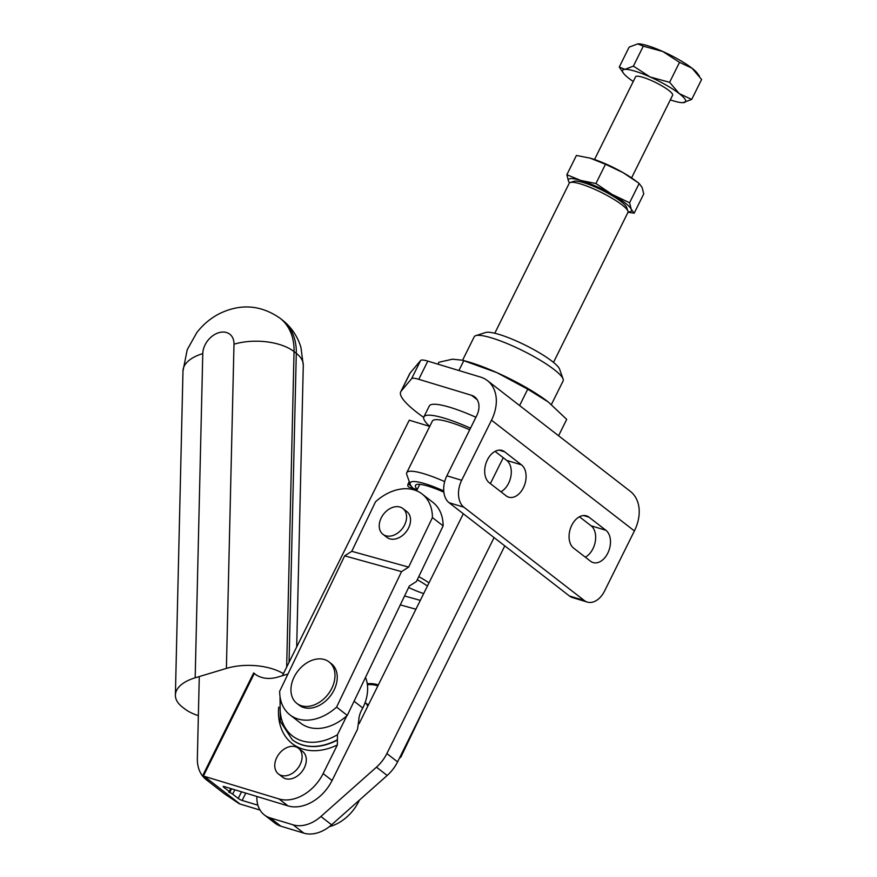 <?xml version="1.0" encoding="UTF-8"?>
<svg xmlns="http://www.w3.org/2000/svg" width="877" height="877" viewBox="0 0 877 877"><rect width="100%" height="100%" fill="white"/><g stroke="black" fill="none" stroke-linecap="round" stroke-linejoin="round"><path stroke-width="1.32" d="M521.508 464.876A17.573 11.664 -73.1 0 1 524.271 485.792A17.573 11.664 -73.1 0 1 508.737 497.182A17.573 11.664 -73.1 0 1 506.15 495.834L489.267 482.756A17.573 11.664 -73.1 0 1 486.516 461.839A17.573 11.664 -73.1 0 1 502.05 450.449A17.573 11.664 -73.1 0 1 504.637 451.798L521.508 464.876L506.698 460.392A17.573 11.664 -73.1 0 1 510.874 476.397A17.573 11.664 -73.1 0 1 500.91 491.778M495.067 451.37L506.698 460.392M605.897 530.278A17.573 11.664 -73.1 0 1 608.66 551.184A17.573 11.664 -73.1 0 1 593.115 562.574A17.573 11.664 -73.1 0 1 590.539 561.225L573.657 548.147A17.573 11.664 -73.1 0 1 570.894 527.23A17.573 11.664 -73.1 0 1 586.439 515.851A17.573 11.664 -73.1 0 1 589.026 517.2L605.897 530.278L591.087 525.783A17.573 11.664 -73.1 0 1 595.253 541.789A17.573 11.664 -73.1 0 1 585.299 557.169M579.445 516.772L591.087 525.783M423.701 417.441A90.989 16.74 26.4 0 1 400.723 391.8A90.989 16.74 26.4 0 1 401.129 391.175L411.598 378.7A20.675 3.804 26.4 0 1 418.767 379.313L471.497 395.286A18.614 13.495 -52.2 0 1 474.764 396.963A18.614 13.495 -52.2 0 1 476.693 415.709L446.864 475.794A20.675 13.714 106.9 0 0 449.079 502.718L569.469 596.009A20.675 13.714 106.9 0 0 572.517 597.599L587.327 602.082A20.675 13.714 -73.1 0 1 584.279 600.493L463.889 507.202A20.675 13.714 -73.1 0 1 461.675 480.278L491.504 420.193A39.29 28.502 127.8 0 0 487.426 380.618L630.322 491.35A39.29 28.502 127.8 0 1 634.4 530.925L604.571 591.01A20.675 13.714 -73.1 0 1 587.327 602.082M487.426 380.618A39.29 28.502 127.8 0 0 480.53 377.077L427.812 361.105A20.675 3.804 -153.6 0 0 420.631 360.491L410.173 372.977A90.989 16.74 -153.6 0 0 409.756 373.602L400.723 391.8M462.563 360.239L474.205 336.79A49.627 9.132 26.4 0 1 475.751 335.65A49.627 9.132 26.4 0 1 510.436 344.968A49.627 9.132 26.4 0 1 554.209 369.623A49.627 9.132 26.4 0 1 563.089 379.007A49.627 9.132 26.4 0 1 563.111 380.925L551.414 404.494M475.751 335.65L485.661 332.504A42.019 7.729 26.4 0 1 515.029 340.397A42.019 7.729 26.4 0 1 552.082 361.269A42.019 7.729 26.4 0 1 559.603 369.206L563.089 379.007M282.405 675.707L409.241 420.193L429.719 426.397A59.077 10.864 26.4 0 1 423.876 416.915A59.077 10.864 26.4 0 1 470.5 428.195M423.876 416.915L429.302 405.996A59.077 10.864 26.4 0 1 475.915 417.266M409.263 481.583L408.189 483.753A3.102 2.247 -52.2 0 0 408.507 486.878A3.102 2.247 -52.2 0 0 409.055 487.152L413.264 488.434A42.019 7.729 26.4 0 1 410.261 484.389L406.775 474.6A49.627 9.132 26.4 0 1 406.753 472.681A49.627 9.132 26.4 0 1 444.683 481.605M406.753 472.681L432.339 421.113A49.627 9.132 26.4 0 1 469.699 429.785M410.261 484.389A42.019 7.729 26.4 0 1 443.751 490.945M417.266 489.399A36.187 6.654 26.4 0 1 416.586 484.521A36.187 6.654 26.4 0 1 443.872 492.194M413.264 488.434L415.128 488.993A3.102 2.247 127.8 0 1 415.665 489.278A3.102 2.247 127.8 0 1 416.367 490.703M359.077 723.733L463.319 513.747M490.375 483.611L503.234 457.706M494.08 537.59L386.867 753.562A33.085 23.997 127.8 0 1 376.463 767.167L320.894 816.498A33.085 23.997 127.8 0 1 293.148 824.851L270.16 817.89A33.085 23.997 127.8 0 1 264.35 814.908A33.085 23.997 127.8 0 1 256.862 797.105L256.873 796.469M504.79 545.889L397.577 761.872A33.085 23.997 127.8 0 1 387.174 775.476L331.616 824.797A33.085 23.997 127.8 0 1 303.859 833.15L280.87 826.189A33.085 23.997 127.8 0 1 275.06 823.207L264.35 814.908M519.612 405.547L527.735 389.191L548.344 402.028L566.706 419.392L558.583 435.759M437.919 364.174L438.873 362.267L452.466 359.186L462.475 360.217L496.897 372.637L527.735 389.191M458.901 370.522L463.812 360.622M462.475 360.217L467.693 361.686A62.037 11.412 26.4 0 1 496.897 372.637A62.037 11.412 26.4 0 1 547.226 401.162A62.037 11.412 26.4 0 1 547.237 401.173L547.237 401.184M278.678 707.191A60.875 44.157 -52.2 0 0 302.927 749.101A60.875 44.157 -52.2 0 0 337.349 744.968L337.448 734.718L346.843 715.796M257.893 805.207L242.14 800.438A3.102 0.57 26.4 0 1 238.237 798.454L232.679 794.145A3.102 0.57 -153.6 0 0 228.765 792.172A3.102 0.57 -153.6 0 0 229.862 792.238A3.102 0.57 -153.6 0 0 229.303 791.536L223.745 787.228A3.102 0.57 26.4 0 1 223.186 786.516A3.102 0.57 26.4 0 1 224.282 786.592L287.963 805.886A38.259 27.746 -52.2 0 0 332.076 780.497L357.509 729.269L358.759 720.609C358.879 716.377 360.228 712.168 362.804 708.013A39.29 28.502 -52.2 0 0 365.501 677.417M367.255 683.731A39.29 28.502 127.8 0 1 377.296 684.619A39.29 28.502 127.8 0 1 378.327 684.959M298.421 748.202L302.62 751.457A16.29 11.818 127.8 0 1 303.245 769.776A16.29 11.818 127.8 0 1 285.518 778.677A16.29 11.818 127.8 0 1 282.657 777.219L278.458 773.963A16.29 11.818 -52.2 0 0 281.32 775.432A16.29 11.818 -52.2 0 0 299.046 766.52A16.29 11.818 -52.2 0 0 298.421 748.202A16.29 11.818 -52.2 0 0 295.56 746.733A16.29 11.818 -52.2 0 0 277.834 755.645A16.29 11.818 -52.2 0 0 278.458 773.963M359.482 800.054L358.879 801.271A38.259 27.746 127.8 0 1 329.368 826.66M256.983 675.4L254.44 673.646A39.29 28.502 -52.2 0 0 254.725 673.865A39.29 28.502 -52.2 0 0 277.987 677.033L287.963 674.029M337.349 744.968L323.142 773.58A38.259 27.746 127.8 0 1 279.029 798.958L204.209 776.298A39.29 28.502 127.8 0 1 203.585 776.101L203.135 776.562L208.353 781.122A39.29 28.502 127.8 0 1 206.248 779.686A39.29 28.502 127.8 0 1 202.74 776.222M202.554 775.992A39.29 28.502 127.8 0 1 197.358 758.539L199.276 676.562M206.248 779.686L224.117 793.532A39.29 28.502 -52.2 0 0 226.222 794.968L239.322 803.792A39.29 28.502 127.8 0 0 239.947 803.99L204.209 776.298M254.363 673.361L203.135 776.562M260.041 810.074L239.947 803.99M381.111 518.132A16.29 11.818 127.8 0 1 402.894 508.528A16.29 11.818 127.8 0 1 404.714 524.687A16.29 11.818 127.8 0 1 382.931 534.29A16.29 11.818 127.8 0 1 381.111 518.132M402.894 508.528L406.851 511.598A16.29 11.818 127.8 0 1 408.671 527.757A16.29 11.818 127.8 0 1 386.889 537.36L382.931 534.29M329.05 661.916L331.309 663.659A26.266 19.053 127.8 0 1 332.438 692.973A26.266 19.053 127.8 0 1 304.078 707.629A26.266 19.053 127.8 0 1 299.134 705.174L296.886 703.431A26.266 19.053 -52.2 0 0 301.831 705.886A26.266 19.053 -52.2 0 0 330.18 691.229A26.266 19.053 -52.2 0 0 329.05 661.916A26.266 19.053 -52.2 0 0 324.106 659.449A26.266 19.053 -52.2 0 0 295.757 674.106A26.266 19.053 -52.2 0 0 296.886 703.431M367.726 706.303A16.279 11.807 -52.2 0 0 365.139 702.521L368.373 705.02M344.661 555.843L279.675 691.306A45.494 32.997 -52.2 0 0 289.98 714.887A45.494 32.997 -52.2 0 0 336.571 707.103L401.545 571.64L408.649 567.112L432.416 517.583A45.494 32.997 -52.2 0 0 422.111 494.003A45.494 32.997 -52.2 0 0 375.52 501.787L351.765 551.315L344.661 555.843L401.545 571.64M422.111 494.003L432.821 502.302A45.494 32.997 127.8 0 1 443.126 525.882L416.432 581.517L409.329 586.044L347.281 715.402L336.571 707.103M443.126 525.882L432.416 517.583M427.406 701.764L400.921 756.983L400.263 756.467M347.281 715.402A45.494 32.997 127.8 0 1 300.69 723.185L289.98 714.887M400.921 756.983A45.494 32.997 127.8 0 1 399.298 758.408M400.296 604.889L415.917 609.23M404.56 595.987L420.324 600.372M351.765 551.315L408.649 567.112M594.529 159.515L635.584 76.803A20.675 3.804 26.4 0 1 648.98 79.5A20.675 3.804 26.4 0 1 668.91 90.484A20.675 3.804 26.4 0 1 672.626 95.198L631.572 177.899M628.02 212.234L634.181 213.188L631.243 209.252L629.587 202.762L612.124 194.431A35.157 6.468 26.4 0 1 625.06 202.872A35.157 6.468 26.4 0 1 631.243 209.252A35.157 6.468 26.4 0 1 628.075 211.905M569.557 182.855A35.157 6.468 26.4 0 1 568.515 181.221L569.447 182.953M566.849 174.731L568.515 181.221A35.157 6.468 26.4 0 1 580.749 180.421L566.849 174.731L576.419 155.448L590.155 158.145A35.157 6.468 26.4 0 1 590.199 158.167A35.157 6.468 26.4 0 1 591.591 158.573A35.157 6.468 26.4 0 1 606.752 164.372A35.157 6.468 26.4 0 1 622.966 172.583A35.157 6.468 26.4 0 1 635.266 180.53L639.158 183.479L642.096 187.404L643.751 193.905L634.181 213.188M590.199 158.167L605.492 164.262L622.966 172.583L638.007 182.602M417.288 579.752A29.851 5.492 26.4 0 1 427.428 586.044M418.767 576.649A32.778 6.029 26.4 0 1 429.006 582.854M494.781 333.249L569.239 183.238A32.778 6.029 26.4 0 1 570.258 182.493A32.778 6.029 26.4 0 1 593.17 188.643A32.778 6.029 26.4 0 1 622.078 204.922A32.778 6.029 26.4 0 1 627.943 211.116A32.778 6.029 26.4 0 1 627.954 212.387L553.497 362.398M570.258 182.493L574.073 181.287A29.851 5.492 26.4 0 1 594.935 186.889A29.851 5.492 26.4 0 1 621.256 201.721A29.851 5.492 26.4 0 1 626.606 207.356L627.943 211.116M679.522 62.344L691.931 68.143L701.611 79.467L691.701 99.419L679.28 93.631L669.611 82.306L679.522 62.344L662.782 51.491A35.157 6.468 26.4 0 1 691.931 68.143A35.157 6.468 26.4 0 1 697.478 73.427L699.462 76.211M669.611 82.306L650.131 76.979A35.157 6.468 26.4 0 1 679.28 93.631A35.157 6.468 26.4 0 1 683.26 102.653A35.157 6.468 26.4 0 1 682.964 102.664L691.701 99.419M619.261 67.058L623.383 73.098A35.157 6.468 26.4 0 1 624.95 69.349L619.261 67.058L629.16 47.095L637.897 43.85A35.157 6.468 26.4 0 1 662.782 51.491L643.301 46.163L637.601 43.861M633.391 66.126L624.95 69.349A35.157 6.468 26.4 0 1 650.131 76.979L633.391 66.126L643.301 46.163M633.26 81.495A35.157 6.468 26.4 0 1 628.93 78.382A35.157 6.468 26.4 0 1 623.383 73.098M682.964 102.664L682.975 102.664A35.157 6.468 26.4 0 1 670.302 99.879M580.749 180.421A35.157 6.468 26.4 0 1 612.124 194.431L595.922 183.534L580.749 180.421M423.701 593.554A29.851 5.492 26.4 0 1 408.638 587.491M639.158 183.479L629.587 202.762M605.492 164.262L595.922 183.534M198.366 715.632A43.422 21.322 1.3 0 1 184.63 708.813L182.383 707.07A43.422 21.322 1.3 0 1 175.389 695.088A43.422 21.322 1.3 0 1 195.176 677.8L226.398 668.406A43.422 21.322 1.3 0 1 283.414 673.679M504.637 451.798L499.145 450.142M589.026 517.2L583.534 515.533M463.889 507.202L449.079 502.718M461.675 480.278L446.864 475.794M584.279 600.493L569.469 596.009M634.4 530.925L491.504 420.193M410.173 372.977L401.129 391.175M420.631 360.491L411.598 378.7M427.812 361.105L418.767 379.313M477.198 399.704L471.497 395.286M411.225 486.11L408.189 483.753M397.577 761.872L386.867 753.562M387.174 775.476L376.463 767.167M331.616 824.797L320.894 816.498M303.859 833.15L293.148 824.851M280.87 826.189L270.16 817.89M337.47 740.013A57.772 41.91 127.8 0 1 302.587 745.066A57.772 41.91 127.8 0 1 292.447 739.87A57.772 41.91 127.8 0 1 292.337 739.782M337.448 734.718A54.67 39.662 127.8 0 1 302.039 740.857A54.67 39.662 127.8 0 1 280.651 699.879M337.239 739.837A57.772 41.91 127.8 0 1 302.368 744.891A57.772 41.91 127.8 0 1 292.227 739.695L280.278 721.376L280.037 696.612M367.386 684.718A38.259 27.746 127.8 0 1 376.946 685.606A38.259 27.746 127.8 0 1 377.855 685.913M362.804 708.013L354.078 701.238M241.526 791.821L238.237 798.454M245.779 793.104L242.14 800.438M234.839 789.793L232.679 794.145M230.783 788.566L229.303 791.536M224.084 786.537L223.745 787.228M287.963 805.886L279.029 798.958M332.076 780.497L323.142 773.58M282.262 319.941A62.037 45.001 127.8 0 1 296.294 353.321A43.422 21.322 -178.7 0 1 303.289 365.292L300.943 347.445C297.599 336.308 291.372 327.143 282.262 319.941L280.015 318.198A62.037 45.001 127.8 0 1 294.047 351.578A43.422 21.322 -178.7 0 0 233.995 344.222A18.614 13.495 127.8 0 0 218.757 332.712A18.614 13.495 127.8 0 0 202.773 353.617A43.422 21.322 -178.7 0 0 182.986 370.916L175.389 695.088M289.059 662.288L296.294 353.321L294.047 351.578L286.658 667.134M226.398 668.406L233.995 344.222M195.176 677.8L202.773 353.617M415.665 489.278L416.86 490.199M229.862 792.238L231.561 788.796M202.554 775.926L253.683 672.922M419.776 484.345L416.575 490.791M280.015 318.198C260.842 304.922 240.66 303.398 219.469 313.637C210.513 318.274 202.938 324.633 196.744 332.712L187.229 349.693L182.986 370.916M303.289 365.292L296.689 646.919"/></g></svg>
